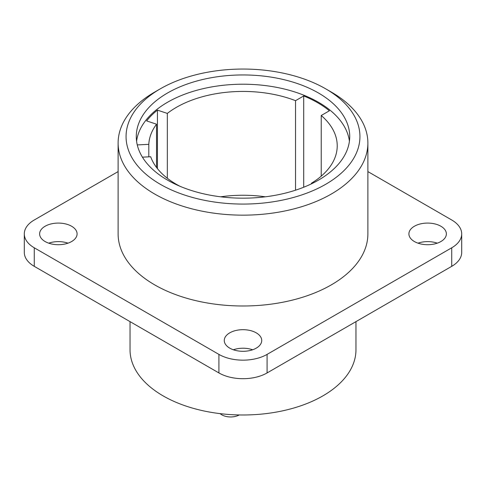 <?xml version="1.0" encoding="UTF-8"?>
<svg xmlns="http://www.w3.org/2000/svg" width="486" height="486" viewBox="0 0 486 486"><rect width="100%" height="100%" fill="white"/><g stroke="black" fill="none" stroke-linecap="round" stroke-linejoin="round"><path stroke-width="0.73" d="M367.884 171.582L451.725 219.988A34.056 19.665 0 0 1 461.7 233.894A34.056 19.665 0 0 1 451.725 247.799L267.081 354.397A34.056 19.665 0 0 1 218.919 354.397L34.275 247.799A34.056 19.665 0 0 1 24.3 233.894A34.056 19.665 0 0 1 34.275 219.988L118.116 171.582M321.228 176.163L321.228 115.498L329.393 110.784A105.584 60.957 0 0 0 317.662 102.728A105.584 60.957 0 0 0 303.701 95.955L303.701 187.238M148.807 156.838L148.807 144.336L137.429 144.913A105.584 60.957 0 0 0 137.417 145.527M137.429 144.913L137.429 145.569M303.701 95.955L295.537 100.669A94.229 54.402 0 0 0 176.369 107.363A94.229 54.402 0 0 0 167.324 113.414L157.434 110.122A105.584 60.957 0 0 0 146.644 120.905L156.535 124.203A94.229 54.402 0 0 0 148.807 144.336M295.537 190.19L295.537 100.669M220.626 196.806A94.229 54.402 180 0 1 265.374 196.806M461.7 233.894L461.7 252.434A34.056 19.665 0 0 1 451.725 266.34L267.081 372.938L267.081 354.397M130.035 321.623L130.035 349.768A112.965 65.221 0 0 0 199.77 410.02A112.965 65.221 0 0 0 322.88 395.883A112.965 65.221 0 0 0 355.965 349.768L355.965 321.623M440.887 226.245A18.735 10.814 0 0 0 420.475 223.9A18.735 10.814 0 0 0 408.908 233.894A18.735 10.814 0 0 0 414.394 241.542A18.735 10.814 0 0 0 434.812 243.887A18.735 10.814 0 0 0 446.373 233.894A18.735 10.814 0 0 0 440.887 226.245M437.291 243.164A18.735 10.814 0 0 0 417.99 243.164M142.422 157.16L150.684 156.747A94.229 54.402 0 0 0 180.051 186.314M267.081 372.938A34.056 19.665 0 0 1 218.919 372.938L34.275 266.34L34.275 247.799M311.435 183.842L311.435 183.228A94.229 54.402 0 0 0 337.229 145.83A94.229 54.402 0 0 0 321.228 115.498M311.951 183.587L311.435 183.228M256.244 332.849A18.735 10.814 0 0 0 235.832 330.504A18.735 10.814 0 0 0 224.265 340.498A18.735 10.814 0 0 0 229.757 348.14A18.735 10.814 0 0 0 250.169 350.485A18.735 10.814 0 0 0 261.735 340.498A18.735 10.814 0 0 0 256.244 332.849M252.647 349.768A18.735 10.814 0 0 0 233.353 349.768M156.535 167.463L156.535 124.203M167.324 178.247L167.324 113.414M136.584 141.195A106.72 61.613 180 0 1 167.536 102.26A106.72 61.613 180 0 1 280.1 88.057A106.72 61.613 180 0 1 349.416 141.195M157.434 110.122L157.434 168.618M167.536 92.996A106.72 61.613 0 0 0 136.28 136.56A106.72 61.613 0 0 0 202.158 193.483A106.72 61.613 0 0 0 318.464 180.13A106.72 61.613 0 0 0 349.72 136.56A106.72 61.613 0 0 0 283.842 79.637A106.72 61.613 0 0 0 167.536 92.996M24.3 233.894L24.3 252.434A34.056 19.665 0 0 0 34.275 266.34M71.606 226.245A18.735 10.814 0 0 0 51.188 223.9A18.735 10.814 0 0 0 39.627 233.894A18.735 10.814 0 0 0 45.113 241.542A18.735 10.814 0 0 0 65.525 243.887A18.735 10.814 0 0 0 77.092 233.894A18.735 10.814 0 0 0 71.606 226.245M68.01 243.164A18.735 10.814 0 0 0 48.709 243.164M160.313 88.823L154.694 92.067A124.884 72.104 0 0 0 118.116 143.048L118.116 233.894A124.884 72.104 0 0 0 195.208 300.506A124.884 72.104 0 0 0 331.306 284.875A124.884 72.104 0 0 0 367.884 233.894L367.884 143.048A124.884 72.104 0 0 0 331.306 92.067L325.687 88.823A116.938 67.511 0 0 0 160.313 88.823A116.938 67.511 0 0 0 160.313 184.297A116.938 67.511 0 0 0 325.687 184.297A116.938 67.511 0 0 0 325.687 88.823L331.306 92.067M118.116 143.048A124.884 72.104 0 0 0 154.694 194.035A124.884 72.104 0 0 0 331.306 194.035A124.884 72.104 0 0 0 367.884 143.048M239.276 414.953A12.49 7.211 180 0 1 221.804 414.837A12.49 7.211 180 0 1 220.128 413.635M451.725 266.34L451.725 247.799M218.919 372.938L218.919 354.397"/></g></svg>
